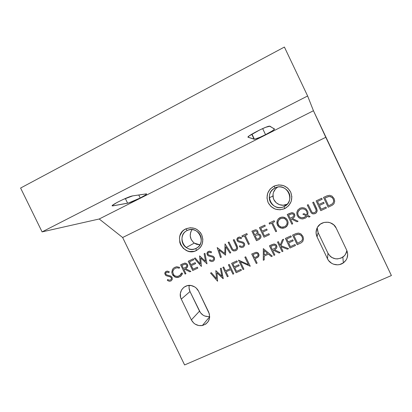 <?xml version="1.0" encoding="UTF-8"?>
<svg xmlns="http://www.w3.org/2000/svg" width="412" height="412" viewBox="0 0 412 412"><rect width="100%" height="100%" fill="white"/><g stroke="black" fill="none" stroke-linecap="round" stroke-linejoin="round"><path stroke-width="0.62" d="M275.443 189.005L273.511 192.28L273.063 194.134L273.269 197.925L273.918 199.712L276.189 202.75L279.444 204.687L283.198 205.233L286.886 204.3L284.017 206.592C277.724 209.847 269.417 204.867 269.293 197.801C269.268 193.367 271.209 190.087 275.113 187.96L276.957 187.28L275.113 187.96C282.05 184.241 291.176 190.818 289.827 198.605C289.234 202.251 287.298 204.913 284.017 206.592C296.249 201.355 286.87 181.713 275.113 187.96L274.001 186.136C281.123 183.572 286.675 185.518 290.661 191.982C293.179 199.14 291.207 204.687 284.754 208.627L284.017 206.592L287.37 204.053M195.916 248.462C207.365 243.574 198.218 224.612 187.228 230.473L185.853 228.856C192.528 226.476 197.796 228.408 201.653 234.655C204.136 241.556 202.369 246.855 196.344 250.563L195.916 248.462L197.405 247.576L195.916 248.462C192.564 249.904 189.324 249.6 186.203 247.545C180.095 243.564 180.688 233.331 187.228 230.473C191.297 228.778 195.015 229.463 198.373 232.533C203.178 237.106 201.798 245.912 195.916 248.462L196.344 250.563L194.191 251.325L189.628 251.505L187.393 250.913L183.433 248.488L180.636 244.733L179.817 242.529L179.488 237.879L179.993 235.613L182.248 231.621L183.912 230.056L185.853 228.856L190.277 227.733L194.835 228.439L196.946 229.458L200.423 232.625L201.653 234.655L202.858 239.212L202.266 243.837L201.319 245.949L199.98 247.823L196.344 250.563C183.124 257.464 172.18 234.866 185.853 228.856L187.228 230.473L187.877 230.19L187.228 230.473C175.883 235.448 184.957 254.194 195.916 248.462M140.224 198.002C134.544 200.804 130.346 202.544 127.622 203.214L125.33 198.491L127.622 203.214L113.073 205.845L112.45 205.897L112.404 205.423L116.936 202.524L122.941 199.552L132.71 195.875L146.538 193.877L145.704 194.897L140.224 198.002L128.503 202.998L112.491 205.902C109.02 206.052 128.735 196.261 132.71 195.875L146.394 193.856C147.151 194.109 145.096 195.489 140.224 198.002L138.756 194.974L140.224 198.002M265.549 134.657C260.065 137.381 256.357 138.906 254.42 139.235L251.742 134.214L254.137 139.215L248.153 137.258L249.039 136.006L259.684 129.971L265.776 127.277L269.963 126.185L274.5 129.157L272.301 130.892L265.549 134.657L259.776 137.376L254.616 139.21L248.153 137.258C245.428 136.959 266.039 126.196 269.51 126.139L274.48 128.925C274.516 129.651 271.539 131.562 265.549 134.657L262.65 128.59L265.549 134.657M294.616 235.35L293.936 235.664L297.598 243.322L301.795 240.835L302.372 239.748L302.459 237.915L301.733 236.153L300.6 234.928L298.067 234.201L294.616 235.35L297.325 234.315L299.447 234.351L301.337 235.613L302.295 237.312L302.506 239.145L301.795 240.835L297.598 243.322L293.936 235.664L294.616 235.35M122.642 237.513L184.607 364.944L391.4 275.54L325.784 137.299L122.642 237.513L325.784 137.299L313.444 110.74L307.625 95.981L284.404 47.056L20.6 188.042L284.404 47.056L307.625 95.981L42.086 231.894L307.625 95.981L313.444 110.74L99.215 218.993L313.444 110.74L391.4 275.54L184.607 364.944L122.642 237.513L99.215 218.993L122.642 237.513M295.456 245.511L290.002 248.014L285.403 238.409L290.851 235.885L291.325 236.869L286.742 238.991L288.158 241.947L292.741 239.835L293.215 240.819L288.627 242.936L290.398 246.628L294.987 244.522L295.456 245.511L294.987 244.522L290.398 246.628L288.627 242.936L293.215 240.819L292.741 239.835L288.158 241.947L286.742 238.991L291.325 236.869L290.851 235.885L285.403 238.409L290.002 248.014L295.456 245.511M274.866 254.956L274.006 255.352L269.433 245.804L274.026 243.986L276.138 244.816L276.957 246.881L276.395 248.415L274.505 249.744L280.139 252.541L279.073 253.025L273.45 250.228L272.749 250.553L274.866 254.956L272.749 250.553L273.45 250.228L279.073 253.025L280.139 252.541L274.505 249.744L276.395 248.415L276.957 246.881L276.55 245.377L275.788 244.501L274.026 243.986L271.338 244.924L269.433 245.804L274.006 255.352L274.866 254.956M257.119 263.098L256.274 263.489L251.717 254.008L255.996 252.273L257.912 252.803L259.024 254.75L258.35 256.846L255.013 258.726L257.119 263.098L255.013 258.726L257.459 257.521L258.633 256.491L259.055 255.141L258.52 253.478L257.531 252.561L255.996 252.273L251.717 254.008L256.274 263.489L257.119 263.098M241.391 270.313L236.153 272.718L231.621 263.314L236.854 260.894L237.322 261.857L232.919 263.896L234.31 266.791L238.718 264.762L239.181 265.725L234.778 267.754L236.519 271.374L240.927 269.35L241.391 270.313L240.927 269.35L236.519 271.374L234.778 267.754L239.181 265.725L238.718 264.762L234.31 266.791L232.919 263.896L237.322 261.857L236.854 260.894L231.621 263.314L236.153 272.718L241.391 270.313M217.593 281.236L210.542 273.079L211.387 272.687L216.48 278.708L215.831 270.627L221.857 276.174L220.374 268.526L221.213 268.135L223.139 278.692L216.928 272.811L217.593 281.236L216.928 272.811L223.252 278.636L221.213 268.135L220.374 268.526L221.857 276.174L215.831 270.627L216.48 278.708L211.387 272.687L210.542 273.079L217.593 281.236M326.392 208.05L320.788 210.666L316.128 200.896L321.726 198.254L322.205 199.259L317.498 201.478L318.929 204.486L323.641 202.277L324.12 203.281L319.408 205.49L321.2 209.25L325.913 207.045L326.392 208.05L325.913 207.045L321.2 209.25L319.408 205.49L324.12 203.281L323.641 202.277L318.929 204.486L317.498 201.478L322.205 199.259L321.726 198.254L316.128 200.896L320.788 210.666L326.392 208.05M299.972 208.215L302.135 207.638L304.344 207.967L306.271 209.1L307.985 212L307.743 215.44L310.128 216.563L309.026 217.078L307.306 216.269L305.601 218.01L302.732 218.973L300.533 218.654L298.612 217.546L297.083 215.255L296.779 212.515L297.747 210.048L299.972 208.215L297.768 210.022L296.779 212.515L297.083 215.255L298.612 217.546L300.533 218.654L302.732 218.973L305.601 218.01L307.306 216.269L309.026 217.078L310.128 216.563L307.743 215.44L307.985 212L306.271 209.1L304.344 207.967L302.135 207.638L299.972 208.215M284.913 227.733L282.797 228.289L280.629 227.965L278.733 226.858L277.559 225.343L276.869 222.985L277.142 220.822L278.239 218.942L279.743 217.763L282.127 217.062L284.326 217.371L286.247 218.494L287.555 220.286L288.127 222.408L287.803 224.576L286.69 226.456L284.913 227.733L287.344 225.57L288.127 222.408L287.555 220.286L286.247 218.494L283.245 217.103L281.03 217.248L278.239 218.942L277.142 220.822L277.049 224.066L278.733 226.858L281.695 228.233L284.913 227.733M269.397 234.685L264.02 237.194L259.436 227.64L264.803 225.107L265.276 226.09L260.76 228.217L262.171 231.158L266.688 229.036L267.161 230.02L262.64 232.141L264.406 235.819L268.923 233.702L269.397 234.685L268.923 233.702L264.406 235.819L262.64 232.141L267.161 230.02L266.688 229.036L262.171 231.158L260.76 228.217L265.276 226.09L264.803 225.107L259.436 227.64L264.02 237.194L269.397 234.685M248.508 244.445L244.414 235.922L242.369 236.885L241.901 235.911L246.834 233.583L247.303 234.557L245.253 235.525L249.353 244.048L248.508 244.445L249.353 244.048L245.253 235.525L247.303 234.557L246.834 233.583L241.901 235.911L242.369 236.885L244.414 235.922L248.508 244.445M232.023 250.007L228.155 242.395L228.99 241.999L232.615 249.245L233.707 249.888L235.376 249.693L236.442 248.652L236.648 247.349L233.28 239.975L234.114 239.583L237.621 247.504L237.07 249.693L235.885 250.64L233.856 250.98L232.023 250.007L233.341 250.867L235.407 250.831L236.823 249.986L237.621 248.276L237.183 246.01L234.114 239.583L233.28 239.975L236.648 247.349L236.442 248.652L235.376 249.693L233.707 249.888L232.615 249.245L228.99 241.999L228.155 242.395L232.023 250.007M214.441 257.552L214.518 259.735L213.298 261.182L211.588 261.584L209.492 260.714L209.826 259.73L211.15 260.415L212.747 260.266L213.612 259.359L213.735 258.278L212.844 257.155L208.611 255.976L207.663 255.378L206.912 253.74L207.287 252.365L209.157 251.207L211.562 251.876L211.093 252.803L209.94 252.324L208.493 252.571L207.957 253.179L208.014 254.358L209.147 255.183L213.117 256.249L214.441 257.552L213.117 256.249L208.966 255.116L207.962 254.256L207.957 253.179L208.493 252.571L209.94 252.324L211.093 252.803L211.562 251.876L209.574 251.186L207.947 251.675L206.937 253.256L207.514 255.219L208.611 255.976L212.844 257.155L213.735 258.278L213.612 259.359L212.747 260.266L211.15 260.415L209.826 259.73L209.492 260.714L211.588 261.584L213.298 261.182L214.518 259.735L214.441 257.552M197.812 268.135L192.718 270.514L188.227 261.229L193.31 258.829L193.769 259.787L189.494 261.8L190.88 264.659L195.154 262.65L195.618 263.603L191.338 265.611L193.068 269.185L197.348 267.182L197.812 268.135L197.348 267.182L193.068 269.185L191.338 265.611L195.618 263.603L195.154 262.65L190.88 264.659L189.494 261.8L193.769 259.787L193.31 258.829L188.227 261.229L192.718 270.514L197.812 268.135M172.34 274.32L171.778 272.275L172.51 269.273L174.343 267.512L176.666 266.744L179.627 267.373L179.194 268.258L177.629 267.8L175.677 268.047L173.581 269.546L172.829 271.055L172.71 272.337L173.9 275.108L175.723 276.282L178.257 276.328L180.621 274.814L181.491 273.002L182.459 273.223L181.038 275.942L178.442 277.369L175.605 277.297L173.133 275.577L172.34 274.32L174.626 276.854L176.166 277.451L177.773 277.503L180.569 276.344L182.094 274.423L182.459 273.223L181.491 273.002L179.905 275.515L177.418 276.488L174.925 275.932L173.622 274.768L172.705 271.905L173.581 269.546L175.677 268.047L177.598 267.795L179.194 268.258L179.627 267.373L176.702 266.739L174.343 267.512L172.51 269.273L171.778 272.275L172.34 274.32M317.204 228.964L318.131 232.651L317.055 236.885L316.071 232.965L316.679 228.979L317.564 227.146L320.335 224.154L324.064 222.428L328.189 222.238L330.203 222.738L333.746 224.839L336.197 228.114L346.719 250.213L347.697 254.147L347.058 258.128L346.152 259.951L343.351 262.892L339.601 264.561L337.546 264.828L333.478 264.185L331.614 263.294L328.58 260.564L327.53 258.824L317.055 236.885C315.7 233.856 315.736 230.849 317.168 227.857C320.603 220.266 332.917 220.389 336.197 228.114L346.719 250.213C348.681 255.244 347.553 259.472 343.34 262.897C338.237 266.693 330.074 264.571 327.53 258.824L317.055 236.885L318.131 232.651L327.978 253.287L330.264 256.346L331.82 257.495L335.461 258.808L337.402 258.927L341.177 258.056L344.319 255.837L345.493 254.322L346.837 250.764M189.123 286.268L189.072 288.06L190.004 291.547L181.285 299.112L180.611 297.304L180.338 293.519L181.522 289.976L183.979 287.21L187.342 285.655L191.106 285.547L194.691 286.906L196.241 288.081L198.553 291.196L209.358 313.944L209.615 317.74L208.4 321.262L205.907 323.987L202.524 325.49L198.764 325.552L195.2 324.172L193.661 322.993L191.364 319.903L181.285 299.112C177.423 291.964 184.679 283.157 192.322 285.835C195.123 286.747 197.204 288.534 198.553 291.196L208.688 312.131C210.882 318.811 208.776 323.276 202.364 325.521C197.513 326.149 193.846 324.275 191.364 319.903L181.285 299.112L190.004 291.547L200.453 312.723L203.126 315.19L204.759 316.004L208.287 316.627M284.754 208.627L280.047 209.811L275.252 209.111L271.091 206.628L268.191 202.75L266.986 198.059L267.666 193.259L270.123 189.072L274.001 186.136L278.708 184.911L283.533 185.591L287.736 188.073L290.661 191.982L291.861 196.715L291.155 201.54L288.658 205.722L284.754 208.627C277.642 211.119 272.121 209.162 268.191 202.75C265.663 195.669 267.599 190.128 274.001 186.136L275.113 187.96C263 193.29 272.296 212.705 284.017 206.592L284.754 208.627M172.139 277.364L172.237 279.506L171.057 280.917L169.399 281.303L167.354 280.438L167.674 279.47L168.961 280.15L170.517 280.016L171.351 279.13L171.464 278.069L170.31 276.833L166.463 275.788L165.536 275.195L164.795 273.583L165.145 272.239L166.953 271.111L169.296 271.786L168.853 272.687L167.725 272.214L166.319 272.45L165.804 273.043L165.82 274.098L166.803 274.948L170.841 276.081L172.139 277.364L170.841 276.081L166.803 274.948L165.82 274.098L165.804 273.043L166.319 272.45L167.725 272.214L168.853 272.687L169.296 271.786L167.36 271.101L165.784 271.57L164.815 273.11L165.392 275.041L166.463 275.788L170.583 276.967L171.464 278.069L171.351 279.13L170.517 280.016L168.961 280.15L167.674 279.47L167.354 280.438L169.399 281.303L171.057 280.917L172.237 279.506L172.139 277.364M185.925 273.692L185.122 274.068L180.636 264.808L184.736 263.093L186.631 263.582L187.692 265.246L187.445 267.11L185.503 268.645L190.874 271.379L189.875 271.843L184.509 269.113L183.855 269.417L185.925 273.692L183.855 269.417L184.509 269.113L189.875 271.843L190.874 271.379L185.503 268.645L187.269 267.373L187.774 265.889L187.465 264.633L186.631 263.582L184.952 263.072L182.428 263.963L180.636 264.808L185.122 274.068L185.925 273.692M201.38 266.471L194.351 258.339L195.19 257.943L200.263 263.943L199.599 255.862L205.598 261.388L204.105 253.74L204.939 253.344L206.994 263.845L200.696 258.041L201.38 266.471L200.696 258.041L206.994 263.845L204.939 253.344L204.105 253.74L205.598 261.388L199.599 255.862L200.263 263.943L195.19 257.943L194.351 258.339L201.38 266.471M218.937 249.96L221.326 257.15L220.492 257.536L217.181 247.571L224.823 253.447L225.024 243.868L230.797 252.721L229.963 253.112L225.807 246.747L225.549 255.172L218.937 249.96L225.549 255.172L225.807 246.747L229.963 253.112L230.797 252.721L225.024 243.868L224.823 253.447L217.181 247.571L220.492 257.536L221.326 257.15L218.937 249.96M244.501 243.471L244.728 245.14L243.549 247.009L241.566 247.571L239.434 246.7L239.784 245.696L241.128 246.386L242.761 246.232L243.647 245.305L243.78 244.208L242.586 242.941L238.563 241.901L237.6 241.293L236.843 239.64L237.23 238.239L239.145 237.055L241.597 237.724L241.118 238.666L239.939 238.188L238.46 238.445L237.909 239.068L237.909 240.16L238.934 241.025L243.157 242.153L244.501 243.471L243.157 242.153L238.934 241.025L237.909 240.16L237.909 239.068L238.46 238.445L239.939 238.188L241.118 238.666L241.597 237.724L239.573 237.039L237.909 237.539L236.874 239.145L237.446 241.138L238.563 241.901L242.874 243.08L243.78 244.208L243.647 245.305L242.761 246.232L241.128 246.386L239.784 245.696L239.434 246.7L241.566 247.571L243.549 247.009L244.728 245.14L244.501 243.471M259.045 239.521L256.485 240.716L251.912 231.189L255.461 229.788L256.635 230.004L257.577 230.751L258.18 232.564L257.778 233.815L259.926 234.335L260.987 235.988L260.817 237.837L259.045 239.521L260.817 237.837L260.987 235.988L259.926 234.335L257.778 233.815L258.18 232.564L257.577 230.751L256.635 230.004L255.461 229.788L251.912 231.189L256.485 240.716L259.045 239.521M275.772 231.704L271.647 223.088L269.561 224.071L269.088 223.088L274.124 220.708L274.598 221.697L272.507 222.681L276.637 231.302L275.772 231.704L276.637 231.302L272.507 222.681L274.598 221.697L274.124 220.708L269.088 223.088L269.561 224.071L271.647 223.088L275.772 231.704M292.726 223.783L291.856 224.19L287.236 214.523L291.912 212.633L294.055 213.457L294.879 215.548L294.307 217.114L292.381 218.484L298.092 221.275L297.011 221.78L291.305 218.988L290.594 219.318L292.726 223.783L290.594 219.318L291.305 218.988L297.011 221.78L298.092 221.275L292.381 218.484L294.307 217.114L294.879 215.548L294.58 214.235L293.699 213.143L291.912 212.633L289.178 213.607L287.236 214.523L291.856 224.19L292.726 223.783M311.23 212.927L307.27 205.073L308.155 204.656L311.863 212.129L313.007 212.783L314.768 212.566L315.911 211.474L316.143 210.12L312.708 202.508L313.594 202.091L317.168 210.269L316.55 212.546L315.293 213.54L313.146 213.921L311.23 212.927L312.605 213.802L314.778 213.746L316.287 212.855L317.158 211.068L316.73 208.724L313.594 202.091L312.708 202.508L316.143 210.12L315.911 211.474L314.768 212.566L313.007 212.783L311.863 212.129L308.155 204.656L307.27 205.073L311.23 212.927M334.106 198.589L334.719 201.231L333.921 203.816L332.252 205.253L328.179 207.215L323.513 197.415L327.154 195.767L329.693 195.303L332.026 196.091L334.106 198.589L332.026 196.091L329.693 195.303L327.154 195.767L323.513 197.415L328.179 207.215L332.252 205.253L333.921 203.816L334.719 201.231L334.106 198.589M228.212 276.359L227.383 276.74L222.866 267.373L223.69 266.991L225.544 270.833L230.277 268.655L228.418 264.798L229.247 264.416L233.774 273.81L232.945 274.191L230.741 269.618L226.008 271.796L228.212 276.359L226.008 271.796L230.741 269.618L232.945 274.191L233.774 273.81L229.247 264.416L228.418 264.798L230.277 268.655L225.544 270.833L223.69 266.991L222.866 267.373L227.383 276.74L228.212 276.359M240.335 261.759L243.899 269.165L243.065 269.546L238.522 260.121L248.441 264.622L244.862 257.181L245.701 256.794L250.254 266.25L240.335 261.759L250.254 266.25L245.701 256.794L244.862 257.181L248.441 264.622L238.522 260.121L243.065 269.546L243.899 269.165L240.335 261.759M263.289 260.266L263.335 248.627L272.296 256.135L271.369 256.563L268.495 254.153L264.195 256.135L264.216 259.843L263.289 260.266L264.216 259.843L264.195 256.135L268.495 254.153L271.369 256.563L272.296 256.135L263.335 248.627L263.289 260.266M282.967 251.243L282.102 251.634L277.518 242.06L278.378 241.664L280.124 245.31L282.38 239.81L283.611 239.238L280.948 245.722L288.58 248.663L287.427 249.193L280.752 246.618L282.967 251.243L280.752 246.618L287.427 249.193L288.58 248.663L280.948 245.722L283.611 239.238L282.38 239.81L280.124 245.31L278.378 241.664L277.518 242.06L282.102 251.634L282.967 251.243M302.933 236.339L303.546 238.929L302.779 241.447L301.162 242.833L297.196 244.713L292.592 235.077L296.135 233.511L298.612 233.084L300.889 233.877L302.933 236.339L300.889 233.877L298.612 233.084L296.135 233.511L292.592 235.077L297.196 244.713L301.162 242.833L302.779 241.447L303.546 238.929L302.933 236.339M275.793 245.979L274.299 245.032L270.756 246.386L272.281 249.574L275.432 247.926L275.952 246.901L275.793 245.979L275.952 246.901L275.432 247.926L272.281 249.574L270.756 246.386L274.299 245.032L275.793 245.979M264.185 254.946L267.579 253.385L264.159 250.517L264.185 254.946L264.159 250.517L267.579 253.385L264.185 254.946M257.891 254.266L257.304 253.591L256.233 253.303L253.03 254.59L254.549 257.752L257.567 256.182L258.056 255.167L257.891 254.266L258.056 255.167L257.567 256.182L254.549 257.752L253.03 254.59L256.233 253.303L257.304 253.591L257.891 254.266M325.588 197.667L324.888 197.997L328.596 205.789L331.845 204.141L332.917 203.198L333.653 201.463L333.612 200.201L332.881 198.414L331.727 197.168L329.131 196.457L325.588 197.667L328.575 196.534L330.542 196.596L332.474 197.863L333.447 199.593L333.653 201.463L332.917 203.198L331.845 204.141L328.596 205.789L324.888 197.997L325.588 197.667M302.866 214.168L303.963 213.653L306.806 214.997L307.146 213.133L306.471 210.893L305.323 209.615L303.577 208.848L301.306 208.899L300.044 209.42L298.01 211.814L297.768 214.055L298.391 215.754L299.267 216.8L301.579 217.83L304.437 217.397L306.353 215.816L302.866 214.168L306.353 215.816L305.962 216.305L303.129 217.814L301.63 217.84L300.018 217.315L298.643 216.135L297.768 214.055L297.773 212.695L298.679 210.63L300.451 209.208L302.578 208.745L304.859 209.317L306.471 210.893L307.146 213.133L306.806 214.997L303.963 213.653L302.866 214.168M293.704 214.647L292.185 213.694L288.58 215.105L290.12 218.329L293.329 216.63L293.864 215.579L293.704 214.647L293.864 215.579L293.329 216.63L290.12 218.329L288.58 215.105L292.185 213.694L293.704 214.647M284.409 226.76L285.877 225.719L286.85 224.21L287.138 222.439L286.685 220.693L285.609 219.251L284.038 218.365L282.246 218.159L280.505 218.607L278.517 220.384L277.843 222.954L278.754 225.457L280.917 226.986L282.683 227.218L284.409 226.76L281.664 227.167L280.093 226.631L278.754 225.457L277.982 223.845L277.843 222.506L278.121 221.187L279.063 219.668L280.922 218.432L283.152 218.185L284.872 218.726L286.685 220.693L287.138 222.439L286.85 224.21L285.877 225.719L284.409 226.76M257.552 234.819L255.162 235.798L256.867 239.341L259.349 238.028L260.07 236.771L259.354 235.113L257.552 234.819L259.344 235.108L260.07 236.771L259.349 238.028L256.867 239.341L255.162 235.798L257.552 234.819M257.052 231.683L255.847 230.849L253.226 231.765L254.693 234.825L256.836 233.496L257.206 232.625L257.052 231.683L257.206 232.625L256.836 233.496L254.693 234.825L253.226 231.765L255.847 230.849L257.052 231.683M186.662 265.014L185.23 264.087L181.898 265.38L183.397 268.469L186.353 266.894L186.827 265.905L186.662 265.014L186.827 265.905L186.353 266.894L183.397 268.469L181.898 265.38L185.23 264.087L186.662 265.014M286.886 204.3C280.938 207.375 273.089 202.678 272.976 196.004C272.924 192.157 274.521 189.19 277.76 187.1L276.849 187.712M186.203 247.545L194.273 243.106L199.928 244.821L196.447 244.254L194.273 243.106C189.767 239.14 189.031 234.629 192.069 229.566L190.653 232.255L190.205 235.865L191.147 239.408L193.336 242.354M20.6 188.042L42.086 231.894L99.215 218.993L42.086 231.894L20.6 188.042M112.723 205.13L113.073 205.845L112.723 205.13M317.225 227.748L318.131 232.651L327.978 253.287L327.53 258.824L327.978 253.287C331.732 259.05 336.692 260.322 342.851 257.103C345.107 255.455 346.446 253.267 346.868 250.542M189.273 285.413C188.825 287.514 189.067 289.559 190.004 291.547L199.506 311.163L191.364 319.903L199.506 311.163C201.792 315.216 205.186 316.988 209.693 316.488M254.42 139.235L251.959 134.085M112.316 205.531L112.491 205.902M342.851 257.103L343.34 262.897M209.693 316.699L202.364 325.521M272.976 196.004L269.293 197.801"/></g></svg>
